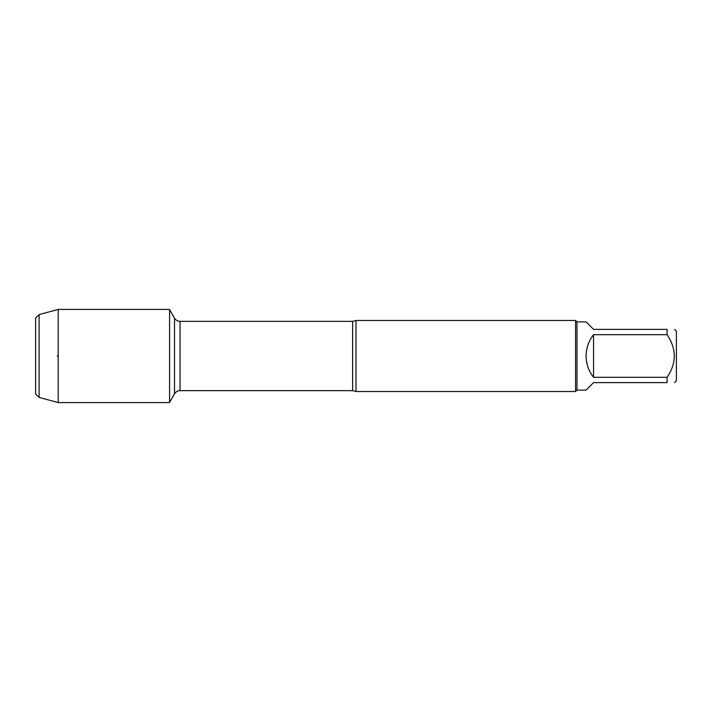 <?xml version="1.0" encoding="UTF-8"?>
<svg xmlns="http://www.w3.org/2000/svg" width="712" height="712" viewBox="0 0 712 712"><rect width="100%" height="100%" fill="white"/><g stroke="black" fill="none" stroke-linecap="round" stroke-linejoin="round"><path stroke-width="1.07" d="M356 320.489L356 391.511L575.572 391.511L575.572 320.489L356 320.489L352.618 321.361L180.047 321.361L180.047 390.639C177.626 390.719 175.775 391.787 174.502 393.843L174.502 318.157L174.502 393.843L169.59 402.351M674.549 329.38L676.4 331.231L676.4 380.769L674.549 382.62M593.559 382.62L586.092 390.096L576.996 390.096L576.996 321.904L586.092 321.904L593.559 329.38L667.082 329.38C676.676 329.38 676.676 329.38 667.082 329.38L667.082 334.702C676.676 348.925 676.676 363.12 667.082 377.298L667.082 382.62C676.676 382.62 676.676 382.62 667.082 382.62L593.559 382.62M593.559 334.702C588.673 340.959 586.181 348.061 586.092 356C586.181 363.939 588.673 371.041 593.559 377.298L593.559 334.702L667.082 334.702M593.559 377.298L667.082 377.298M39.098 397.394L39.098 314.606L35.6 318.104L35.6 393.896L39.098 397.394L58.206 402.583L169.59 402.583L169.59 309.417L58.206 309.417L58.206 356L57.156 356M58.206 402.583L58.206 356M356 391.511L352.618 390.639L352.618 321.361M352.618 390.639L180.047 390.639M180.047 321.361C177.626 321.281 175.775 320.213 174.502 318.157L169.59 309.649M576.996 321.904L575.572 320.489M576.996 390.096L575.572 391.511M39.098 314.606L58.206 309.417"/></g></svg>
